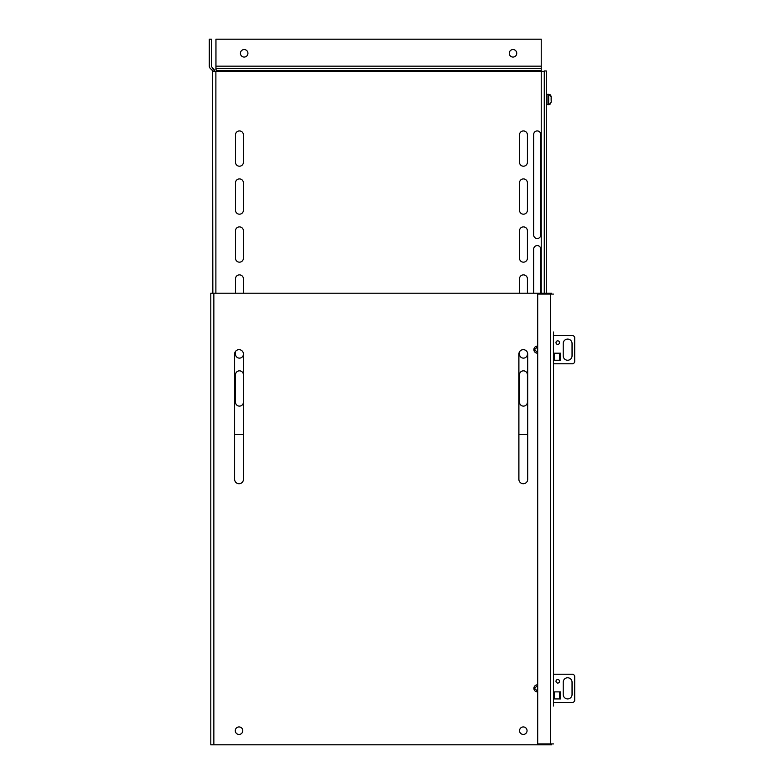 <?xml version="1.0" encoding="UTF-8"?>
<svg xmlns="http://www.w3.org/2000/svg" width="784" height="784" viewBox="0 0 784 784"><rect width="100%" height="100%" fill="white"/><g stroke="black" fill="none" stroke-linecap="round" stroke-linejoin="round"><path stroke-width="1.18" d="M537.697 691.87A3.528 3.528 0 0 1 533.884 688.352A3.528 3.528 0 0 1 537.697 684.834M537.697 353.182A3.528 3.528 0 0 1 533.884 349.664A3.528 3.528 0 0 1 537.697 346.146M555.993 681.296A1.764 1.764 0 0 1 557.757 679.532A1.764 1.764 0 0 1 559.521 681.296A1.764 1.764 0 0 1 557.757 683.06A1.764 1.764 0 0 1 555.993 681.296M563.226 682.178A4.41 4.41 0 0 1 567.636 677.768A4.41 4.41 0 0 1 572.046 682.178L572.046 694.526A4.41 4.41 0 0 1 567.636 698.936A4.41 4.41 0 0 1 563.226 694.526L563.226 682.178M560.58 698.936L554.406 698.936L554.406 691.88L560.58 691.88L559.551 691.88L559.551 698.936L560.58 698.936L560.58 691.88M553.553 702.464L553.553 703.846L553.514 702.464L572.928 702.464A3.528 3.528 0 0 0 574.692 700.7L574.692 676.004A3.528 3.528 0 0 0 572.928 674.24L553.514 674.24L553.553 672.858L553.553 674.24M559.551 698.936L554.425 698.936L554.425 691.88L559.551 691.88M555.993 342.608A1.764 1.764 0 0 1 557.757 340.844A1.764 1.764 0 0 1 559.521 342.608A1.764 1.764 0 0 1 557.757 344.372A1.764 1.764 0 0 1 555.993 342.608M563.226 343.49A4.41 4.41 0 0 1 567.636 339.08A4.41 4.41 0 0 1 572.046 343.49L572.046 355.838A4.41 4.41 0 0 1 567.636 360.248A4.41 4.41 0 0 1 563.226 355.838L563.226 343.49M560.58 360.248L554.406 360.248L554.406 353.192L560.58 353.192L559.551 353.192L559.551 360.248L560.58 360.248L560.58 353.192M553.553 363.776L553.553 365.158L553.435 363.776L572.928 363.776A3.528 3.528 0 0 0 574.692 362.012L574.692 337.316A3.528 3.528 0 0 0 572.928 335.552L553.435 335.552L553.553 334.17L553.553 335.552M559.551 360.248L554.425 360.248L554.425 353.192L559.551 353.192M553.553 332.024L553.553 334.17M553.553 365.158L553.553 672.858M553.553 703.846L553.553 705.992M553.553 670.712L553.553 367.304M553.435 363.776L553.435 335.552M553.553 294.098L550.505 294.098L550.505 743.918L553.553 743.918M553.514 702.464L553.514 674.24M550.505 743.918L537.697 743.918L537.697 294.098L550.505 294.098M244.177 57.065A3.753 3.753 0 0 1 240.423 53.312A3.753 3.753 0 0 1 244.177 49.559A3.753 3.753 0 0 1 247.93 53.312A3.753 3.753 0 0 1 244.177 57.065M513.001 57.065A3.753 3.753 0 0 1 509.247 53.312A3.753 3.753 0 0 1 513.001 49.559A3.753 3.753 0 0 1 516.754 53.312A3.753 3.753 0 0 1 513.001 57.065M214.865 71.373L213.973 69.217L212.542 70.658L212.836 293.216M234.622 434.336L243.442 434.336M518.89 434.336L527.71 434.336M215.884 293.216L215.884 71.373L212.836 71.373M212.542 70.658L211.484 69.6L212.915 68.159L211.641 66.875A1.019 1.019 0 0 1 211.337 66.16L211.337 39.2L209.308 39.2L209.308 66.16A3.048 3.048 0 0 0 210.2 68.316L211.484 69.6M519.478 162.239A3.969 3.969 0 0 0 523.447 166.208A3.969 3.969 0 0 0 527.407 162.239A3.969 3.969 0 0 1 523.447 166.208A3.969 3.969 0 0 1 519.478 162.239L519.478 134.897A3.969 3.969 0 0 1 523.447 130.928A3.969 3.969 0 0 1 527.407 134.897A3.969 3.969 0 0 0 523.447 130.928A3.969 3.969 0 0 0 519.478 134.897M235.484 162.239A3.969 3.969 0 0 0 239.453 166.208A3.969 3.969 0 0 0 243.422 162.239A3.969 3.969 0 0 1 239.453 166.208A3.969 3.969 0 0 1 235.484 162.239L235.484 134.897A3.969 3.969 0 0 1 239.453 130.928A3.969 3.969 0 0 1 243.422 134.897A3.969 3.969 0 0 0 239.453 130.928A3.969 3.969 0 0 0 235.484 134.897M519.478 210.22A3.969 3.969 0 0 0 523.447 214.189A3.969 3.969 0 0 0 527.407 210.22A3.969 3.969 0 0 1 523.447 214.189A3.969 3.969 0 0 1 519.478 210.22L519.478 182.878A3.969 3.969 0 0 1 523.447 178.909A3.969 3.969 0 0 1 527.407 182.878A3.969 3.969 0 0 0 523.447 178.909A3.969 3.969 0 0 0 519.478 182.878M235.484 210.22A3.969 3.969 0 0 0 239.453 214.189A3.969 3.969 0 0 0 243.422 210.22A3.969 3.969 0 0 1 239.453 214.189A3.969 3.969 0 0 1 235.484 210.22L235.484 182.878A3.969 3.969 0 0 1 239.453 178.909A3.969 3.969 0 0 1 243.422 182.878A3.969 3.969 0 0 0 239.453 178.909A3.969 3.969 0 0 0 235.484 182.878M519.478 258.201A3.969 3.969 0 0 0 523.447 262.17A3.969 3.969 0 0 0 527.407 258.201A3.969 3.969 0 0 1 523.447 262.17A3.969 3.969 0 0 1 519.478 258.201L519.478 230.859A3.969 3.969 0 0 1 523.447 226.89A3.969 3.969 0 0 1 527.407 230.859A3.969 3.969 0 0 0 523.447 226.89A3.969 3.969 0 0 0 519.478 230.859M235.484 258.201A3.969 3.969 0 0 0 239.453 262.17A3.969 3.969 0 0 0 243.422 258.201A3.969 3.969 0 0 1 239.453 262.17A3.969 3.969 0 0 1 235.484 258.201L235.484 230.859A3.969 3.969 0 0 1 239.453 226.89A3.969 3.969 0 0 1 243.422 230.859A3.969 3.969 0 0 0 239.453 226.89A3.969 3.969 0 0 0 235.484 230.859M527.407 278.839A3.969 3.969 0 0 0 523.447 274.87A3.969 3.969 0 0 0 519.478 278.839A3.969 3.969 0 0 1 523.447 274.87A3.969 3.969 0 0 1 527.407 278.839L527.407 293.216M243.422 278.839A3.969 3.969 0 0 0 239.453 274.87A3.969 3.969 0 0 0 235.484 278.839A3.969 3.969 0 0 1 239.453 274.87A3.969 3.969 0 0 1 243.422 278.839L243.422 293.216M519.478 354.162A3.969 3.969 0 0 0 523.447 358.131A3.969 3.969 0 0 0 527.407 354.162A3.969 3.969 0 0 1 523.447 358.131A3.969 3.969 0 0 1 519.478 354.162L519.478 351.879A4.41 4.41 0 0 1 527.407 352.467L527.407 354.162M235.484 354.162A3.969 3.969 0 0 0 239.453 358.131A3.969 3.969 0 0 0 243.422 354.162A3.969 3.969 0 0 1 239.453 358.131A3.969 3.969 0 0 1 235.484 354.162L235.484 351.448A4.41 4.41 0 0 1 243.422 353.643L243.422 354.162M519.478 402.143A3.969 3.969 0 0 0 523.447 406.112A3.969 3.969 0 0 0 527.407 402.143A3.969 3.969 0 0 1 523.447 406.112A3.969 3.969 0 0 1 519.478 402.143L519.478 374.801A3.969 3.969 0 0 1 523.447 370.832A3.969 3.969 0 0 1 527.407 374.801A3.969 3.969 0 0 0 523.447 370.832A3.969 3.969 0 0 0 519.478 374.801M235.484 402.143A3.969 3.969 0 0 0 239.453 406.112A3.969 3.969 0 0 0 243.422 402.143A3.969 3.969 0 0 1 239.453 406.112A3.969 3.969 0 0 1 235.484 402.143L235.484 374.801A3.969 3.969 0 0 1 239.453 370.832A3.969 3.969 0 0 1 243.422 374.801A3.969 3.969 0 0 0 239.453 370.832A3.969 3.969 0 0 0 235.484 374.801M541.225 293.216L541.225 71.373L215.884 71.373L217.021 70.658L541.225 70.658L541.225 71.373L544.272 71.373L544.272 293.216L544.272 70.952L546.301 70.952L546.301 293.216M533.688 134.456A3.528 3.528 0 0 1 537.216 130.928A3.528 3.528 0 0 1 540.744 134.456L540.744 235.004A3.528 3.528 0 0 1 537.216 238.532A3.528 3.528 0 0 1 533.688 235.004L533.688 134.456M243.422 374.801L243.422 402.143M527.407 374.801L527.407 402.143M235.484 293.216L235.484 278.839M519.478 293.216L519.478 278.839M243.422 230.859L243.422 258.201M527.407 230.859L527.407 258.201M243.422 182.878L243.422 210.22M527.407 182.878L527.407 210.22M243.422 134.897L243.422 162.239M527.407 134.897L527.407 162.239M533.688 293.216L533.688 249.116A3.528 3.528 0 0 1 537.216 245.588A3.528 3.528 0 0 1 540.744 249.116L540.744 293.216M215.884 71.373L216.502 70.129M213.973 69.217L212.915 68.159M541.225 70.658L541.225 39.2L215.953 39.2L215.953 69.58L217.021 70.658M242.785 730.688A3.753 3.753 0 0 0 239.032 726.935A3.753 3.753 0 0 0 235.278 730.688A3.753 3.753 0 0 0 239.032 734.441A3.753 3.753 0 0 0 242.785 730.688M527.054 730.688A3.753 3.753 0 0 0 523.3 726.935A3.753 3.753 0 0 0 519.547 730.688A3.753 3.753 0 0 0 523.3 734.441A3.753 3.753 0 0 0 527.054 730.688M551.524 294.098L551.524 293.216L210.808 293.216L210.808 744.8L551.524 744.8L551.524 743.918M234.622 479.318A4.41 4.41 0 0 0 239.032 483.728A4.41 4.41 0 0 0 243.442 479.318L243.442 354.074A4.41 4.41 0 0 0 239.032 349.664A4.41 4.41 0 0 0 234.622 354.074L234.622 479.318A4.41 4.41 0 0 0 239.032 483.728A4.41 4.41 0 0 0 243.442 479.318M518.89 479.318A4.41 4.41 0 0 0 523.3 483.728A4.41 4.41 0 0 0 527.71 479.318L527.71 354.074A4.41 4.41 0 0 0 523.3 349.664A4.41 4.41 0 0 0 518.89 354.074L518.89 479.318A4.41 4.41 0 0 0 523.3 483.728A4.41 4.41 0 0 0 527.71 479.318M551.142 98.686L551.24 96.912L549.123 94.345L549.976 94.648L547.007 94.237L546.301 94.942L547.007 94.237L547.007 104.821L546.301 104.115L548.702 104.821L548.702 94.237M551.093 96.02L551.24 98.784M551.162 99.529L551.24 102.145L551.132 99.529M550.652 103.821L548.702 104.821M549.123 104.713L551.24 102.145L551.24 100.607L551.24 102.145M551.113 98.951L551.24 96.912M550.652 95.236L549.976 94.648M537.697 691.302L534.453 688.352L537.697 685.402M537.697 352.614L534.453 349.664L537.697 346.714M541.225 68.316L215.953 68.316M215.953 66.16L541.225 66.16M213.856 744.8L213.856 293.216"/></g></svg>
